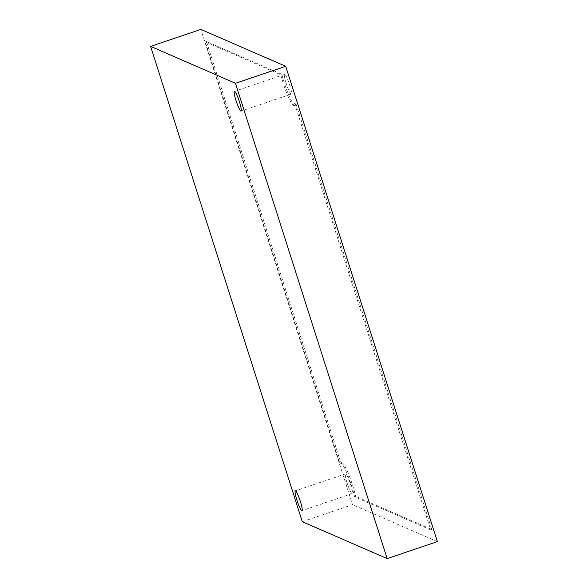 <?xml version="1.0" encoding="UTF-8"?>
<svg xmlns="http://www.w3.org/2000/svg" width="588" height="588" viewBox="0 0 588 588"><rect width="100%" height="100%" fill="white"/><g stroke="black" fill="none" stroke-linecap="round" stroke-linejoin="round"><path stroke-width="0.44" stroke-dasharray="2.94 2.21" d="M302.298 521.696L352.535 504.71L200.846 29.4M437.391 541.614L352.535 504.71M286.209 83.481A10.408 1.433 71.3 0 1 284.636 74.382A10.408 1.433 71.3 0 1 289.73 85.003A10.408 1.433 71.3 0 1 291.303 94.102A10.408 1.433 71.3 0 1 286.209 83.481M347.118 482.976A10.408 1.433 71.3 0 1 345.538 473.877A10.408 1.433 71.3 0 1 350.632 484.505A10.408 1.433 71.3 0 1 352.205 493.604A10.408 1.433 71.3 0 1 347.118 482.976M340.614 462.984L341.724 462.609A22.307 3.065 71.3 0 0 341.194 463.756L206.447 41.52L281.821 74.301L280.711 74.683A22.307 3.065 -108.7 0 0 287.863 95.932A22.307 3.065 -108.7 0 0 294 105.752A22.307 3.065 -108.7 0 0 294.559 103.334L430.681 529.869L354.535 496.75A22.307 3.065 -108.7 0 0 347.324 474.185A22.307 3.065 -108.7 0 0 340.614 462.984A22.307 3.065 -108.7 0 0 340.077 464.13L205.33 41.902L280.711 74.683M341.724 462.609A22.307 3.065 71.3 0 1 348.441 473.81A22.307 3.065 71.3 0 1 355.652 496.375L354.535 496.75M294 105.752L295.117 105.377A22.307 3.065 71.3 0 0 295.668 102.959L431.798 529.487L355.652 496.375M295.117 105.377A22.307 3.065 71.3 0 1 288.98 95.557A22.307 3.065 71.3 0 1 281.821 74.301M206.447 41.52L205.33 41.902M341.194 463.756L340.077 464.13M431.798 529.487L430.681 529.869M295.668 102.959L294.559 103.334M291.303 94.102L241.065 111.095M284.636 74.382L234.391 91.368M352.205 493.604L301.967 510.59M345.538 473.877L295.294 490.862"/><path stroke-width="0.88" d="M150.609 46.386L235.465 83.29L387.154 558.6L302.298 521.696L150.609 46.386L200.846 29.4L285.702 66.304L437.391 541.614L387.154 558.6M239.485 101.996A10.408 1.433 71.3 0 1 241.065 111.095A10.408 1.433 71.3 0 1 235.972 100.467A10.408 1.433 71.3 0 1 234.391 91.368A10.408 1.433 71.3 0 1 239.485 101.996M300.387 501.49A10.408 1.433 71.3 0 1 301.967 510.59A10.408 1.433 71.3 0 1 296.874 499.962A10.408 1.433 71.3 0 1 295.294 490.862A10.408 1.433 71.3 0 1 300.387 501.49M235.465 83.29L285.702 66.304"/></g></svg>
